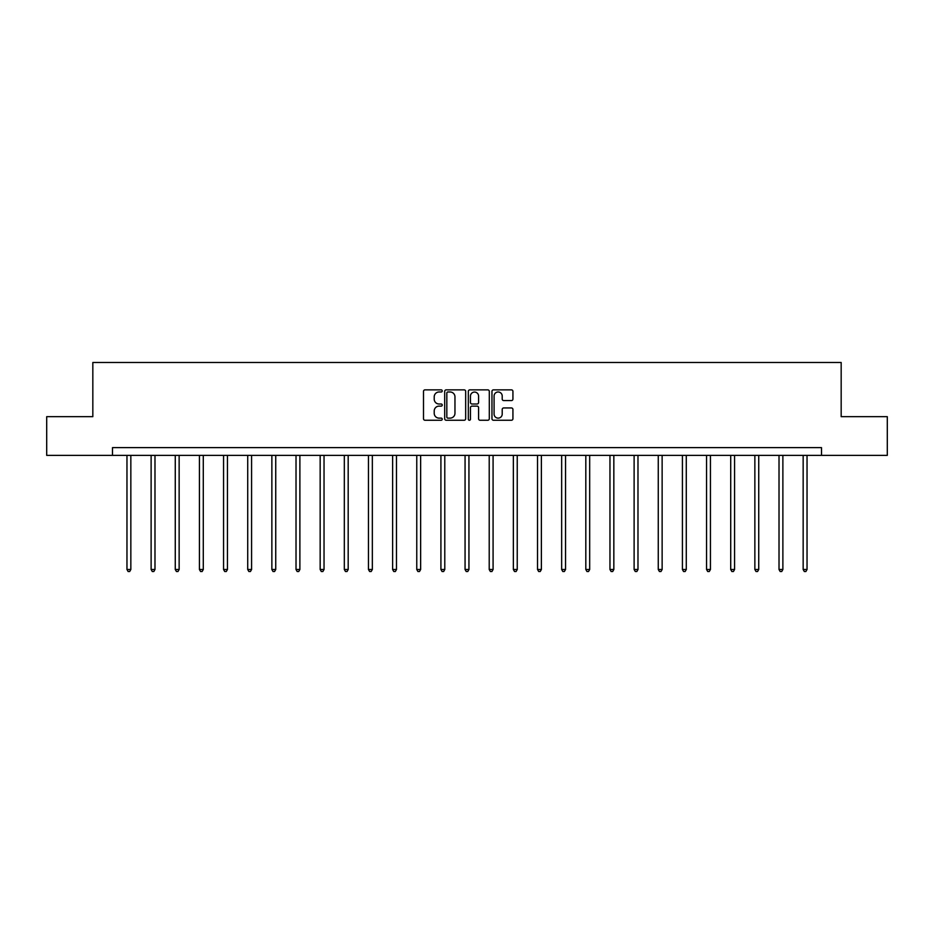 <?xml version="1.0" encoding="UTF-8"?>
<svg xmlns="http://www.w3.org/2000/svg" width="934" height="934" viewBox="0 0 934 934"><rect width="100%" height="100%" fill="white"/><g stroke="black" fill="none" stroke-linecap="round" stroke-linejoin="round"><path stroke-width="1.4" d="M442.237 390.926A1.062 1.062 0 0 0 441.163 389.863L425.028 389.863A1.518 1.518 0 0 0 423.499 391.381L423.499 418.736A1.518 1.518 0 0 0 425.028 420.253L441.163 420.253A1.062 1.062 0 0 0 442.237 419.191A1.062 1.062 0 0 0 441.163 418.128L439.073 418.128A4.857 4.857 0 0 1 434.217 413.272L434.217 410.983A4.857 4.857 0 0 1 439.073 406.127L441.163 406.127A1.062 1.062 0 0 0 442.237 405.064A1.062 1.062 0 0 0 441.163 404.002L439.073 404.002A4.857 4.857 0 0 1 434.217 399.133L434.217 396.857A4.857 4.857 0 0 1 439.073 391.988L441.163 391.988A1.062 1.062 0 0 0 442.237 390.926M511.412 400.581A1.518 1.518 0 0 0 512.929 399.063L512.929 391.381A1.518 1.518 0 0 0 511.412 389.863L493.479 389.863A1.518 1.518 0 0 0 491.961 391.381L491.961 418.736A1.518 1.518 0 0 0 493.479 420.253L511.412 420.253A1.518 1.518 0 0 0 512.929 418.736L512.929 409.466A1.518 1.518 0 0 0 511.412 407.948L503.73 407.948A1.518 1.518 0 0 0 502.212 409.466L502.212 414.066A4.063 4.063 0 0 1 498.149 418.128A4.063 4.063 0 0 1 494.086 414.066L494.086 396.063A4.063 4.063 0 0 1 498.149 391.988A4.063 4.063 0 0 1 502.212 396.063L502.212 399.063A1.518 1.518 0 0 0 503.73 400.581L511.412 400.581M112.489 455.372L46.7 455.372L46.7 416.669L92.828 416.669L92.828 362.485L841.172 362.485L841.172 416.669L887.3 416.669L887.3 455.372L821.511 455.372L821.511 447.631L112.489 447.631L112.489 455.372L821.511 455.372M465.669 391.381A1.518 1.518 0 0 0 464.151 389.863L446.219 389.863A1.518 1.518 0 0 0 444.701 391.381L444.701 418.736A1.518 1.518 0 0 0 446.219 420.253L464.151 420.253A1.518 1.518 0 0 0 465.669 418.736L465.669 391.381M469.849 389.863L487.781 389.863A1.518 1.518 0 0 1 489.299 391.381L489.299 418.736A1.518 1.518 0 0 1 487.781 420.253L480.111 420.253A1.518 1.518 0 0 1 478.582 418.736L478.582 407.644A1.518 1.518 0 0 0 477.064 406.127L471.974 406.127A1.518 1.518 0 0 0 470.456 407.644L470.456 419.191A1.062 1.062 0 0 1 469.393 420.253A1.062 1.062 0 0 1 468.331 419.191L468.331 391.381A1.518 1.518 0 0 1 469.849 389.863M447.888 391.988A1.062 1.062 0 0 0 446.826 393.062L446.826 417.066A1.062 1.062 0 0 0 447.888 418.128L450.095 418.128A4.857 4.857 0 0 0 454.963 413.272L454.963 396.857A4.857 4.857 0 0 0 450.095 391.988L447.888 391.988M478.582 396.133A4.063 4.063 0 0 0 474.519 392.07A4.063 4.063 0 0 0 470.456 396.133L470.456 402.484A1.518 1.518 0 0 0 471.974 404.002L477.064 404.002A1.518 1.518 0 0 0 478.582 402.484L478.582 396.133M126.966 455.372L126.966 569.495L130.842 569.495L130.842 455.372M130.842 569.495L129.674 571.515L128.133 571.515L126.966 569.495M151.121 455.372L151.121 569.495L154.986 569.495L154.986 455.372M154.986 569.495L153.83 571.515L152.277 571.515L151.121 569.495M175.265 455.372L175.265 569.495L179.141 569.495L179.141 455.372M179.141 569.495L177.974 571.515L176.433 571.515L175.265 569.495M199.421 455.372L199.421 569.495L203.285 569.495L203.285 455.372M203.285 569.495L202.129 571.515L200.577 571.515L199.421 569.495M223.565 455.372L223.565 569.495L227.441 569.495L227.441 455.372M227.441 569.495L226.273 571.515L224.732 571.515L223.565 569.495M247.72 455.372L247.72 569.495L251.585 569.495L251.585 455.372M251.585 569.495L250.429 571.515L248.876 571.515L247.72 569.495M271.864 455.372L271.864 569.495L275.74 569.495L275.74 455.372M275.74 569.495L274.573 571.515L273.032 571.515L271.864 569.495M296.02 455.372L296.02 569.495L299.884 569.495L299.884 455.372M299.884 569.495L298.728 571.515L297.175 571.515L296.02 569.495M320.164 455.372L320.164 569.495L324.04 569.495L324.04 455.372M324.04 569.495L322.872 571.515L321.331 571.515L320.164 569.495M344.319 455.372L344.319 569.495L348.184 569.495L348.184 455.372M348.184 569.495L347.028 571.515L345.475 571.515L344.319 569.495M368.463 455.372L368.463 569.495L372.339 569.495L372.339 455.372M372.339 569.495L371.172 571.515L369.631 571.515L368.463 569.495M392.619 455.372L392.619 569.495L396.483 569.495L396.483 455.372M396.483 569.495L395.327 571.515L393.774 571.515L392.619 569.495M416.762 455.372L416.762 569.495L420.639 569.495L420.639 455.372M420.639 569.495L419.471 571.515L417.93 571.515L416.762 569.495M440.918 455.372L440.918 569.495L444.782 569.495L444.782 455.372M444.782 569.495L443.627 571.515L442.074 571.515L440.918 569.495M465.062 455.372L465.062 569.495L468.938 569.495L468.938 455.372M468.938 569.495L467.771 571.515L466.229 571.515L465.062 569.495M489.218 455.372L489.218 569.495L493.082 569.495L493.082 455.372M493.082 569.495L491.926 571.515L490.373 571.515L489.218 569.495M513.361 455.372L513.361 569.495L517.238 569.495L517.238 455.372M517.238 569.495L516.07 571.515L514.529 571.515L513.361 569.495M537.517 455.372L537.517 569.495L541.381 569.495L541.381 455.372M541.381 569.495L540.226 571.515L538.673 571.515L537.517 569.495M561.661 455.372L561.661 569.495L565.537 569.495L565.537 455.372M565.537 569.495L564.37 571.515L562.828 571.515L561.661 569.495M585.816 455.372L585.816 569.495L589.681 569.495L589.681 455.372M589.681 569.495L588.525 571.515L586.972 571.515L585.816 569.495M609.96 455.372L609.96 569.495L613.836 569.495L613.836 455.372M613.836 569.495L612.669 571.515L611.128 571.515L609.96 569.495M634.116 455.372L634.116 569.495L637.98 569.495L637.98 455.372M637.98 569.495L636.825 571.515L635.272 571.515L634.116 569.495M658.26 455.372L658.26 569.495L662.136 569.495L662.136 455.372M662.136 569.495L660.968 571.515L659.427 571.515L658.26 569.495M682.415 455.372L682.415 569.495L686.28 569.495L686.28 455.372M686.28 569.495L685.124 571.515L683.571 571.515L682.415 569.495M706.559 455.372L706.559 569.495L710.435 569.495L710.435 455.372M710.435 569.495L709.268 571.515L707.727 571.515L706.559 569.495M730.715 455.372L730.715 569.495L734.579 569.495L734.579 455.372M734.579 569.495L733.423 571.515L731.871 571.515L730.715 569.495M754.859 455.372L754.859 569.495L758.735 569.495L758.735 455.372M758.735 569.495L757.567 571.515L756.026 571.515L754.859 569.495M779.014 455.372L779.014 569.495L782.879 569.495L782.879 455.372M782.879 569.495L781.723 571.515L780.17 571.515L779.014 569.495M803.158 455.372L803.158 569.495L807.034 569.495L807.034 455.372M807.034 569.495L805.867 571.515L804.326 571.515L803.158 569.495"/></g></svg>
